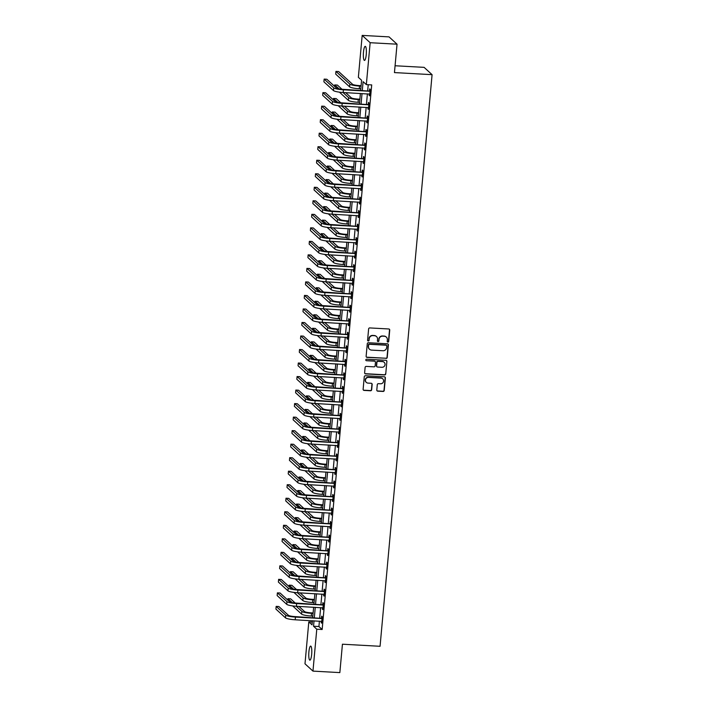 <?xml version="1.0" encoding="UTF-8"?>
<svg xmlns="http://www.w3.org/2000/svg" width="708" height="708" viewBox="0 0 708 708"><rect width="100%" height="100%" fill="white"/><g stroke="black" fill="none" stroke-linecap="round" stroke-linejoin="round"><path stroke-width="1.06" d="M387.896 342.079A0.752 0.726 132.5 0 0 388.701 341.38L389.727 330.096A1.08 1.044 132.5 0 0 388.772 328.972L369.771 327.928A1.08 1.044 132.5 0 0 368.62 328.928L367.594 340.212A0.752 0.726 132.5 0 0 368.266 340.99A0.752 0.726 132.5 0 0 369.072 340.291L369.204 338.831A3.46 3.336 132.5 0 1 372.886 335.619L374.47 335.707A3.46 3.336 132.5 0 1 377.541 339.291L377.408 340.752A0.752 0.726 132.5 0 0 378.081 341.539A0.752 0.726 132.5 0 0 378.886 340.831L379.019 339.371A3.46 3.336 132.5 0 1 382.709 336.167L384.285 336.247A3.46 3.336 132.5 0 1 387.356 339.831L387.223 341.291A0.752 0.726 132.5 0 0 387.896 342.079M387.356 341.787A0.752 0.726 132.5 0 0 388.488 341.176L389.515 329.901A1.08 1.044 132.5 0 0 389.285 329.149M367.726 340.698A0.752 0.726 132.5 0 0 368.85 340.097L369.204 338.831M377.541 341.238A0.752 0.726 132.5 0 0 378.674 340.636L379.019 339.371M308.9 651.864A7.045 1.469 93.2 0 1 310.67 646.094A7.045 1.469 93.2 0 1 311.662 654.396A7.045 1.469 93.2 0 1 309.892 660.166A7.045 1.469 93.2 0 1 308.9 651.864M363.478 52.118A7.045 1.469 93.2 0 1 365.248 46.347A7.045 1.469 93.2 0 1 366.24 54.649A7.045 1.469 93.2 0 1 364.47 60.419A7.045 1.469 93.2 0 1 363.478 52.118M376.798 390.037A1.08 1.044 132.5 0 0 377.753 391.161L383.081 391.453A1.08 1.044 132.5 0 0 384.232 390.453L385.373 377.922A1.08 1.044 132.5 0 0 384.417 376.806L365.416 375.753A1.08 1.044 132.5 0 0 364.266 376.762L363.124 389.285A1.08 1.044 132.5 0 0 364.089 390.409L370.523 390.763A1.08 1.044 132.5 0 0 371.673 389.754L372.16 384.4A1.08 1.044 132.5 0 0 371.204 383.276L368.01 383.099A2.894 2.788 132.5 0 1 365.691 379.178A2.894 2.788 132.5 0 1 368.532 377.417L381.037 378.107A2.894 2.788 132.5 0 1 383.355 382.028A2.894 2.788 132.5 0 1 380.515 383.789L378.435 383.674A1.08 1.044 132.5 0 0 377.284 384.683L376.798 390.037M360.682 90.297L361.593 80.278L358.363 77.314L362.177 35.4L389.055 36.887L397.038 44.188L394.453 72.588L432.084 74.667L380.063 646.289L342.433 644.209L339.849 672.6L312.963 671.113L304.989 663.812L308.803 621.898L312.033 624.854L312.405 620.739M397.038 44.188L370.151 42.71L366.337 84.615L363.107 81.659L362.31 90.385M319.414 621.128L318.919 626.536L322.158 629.5L371.718 84.916L366.337 84.615M322.158 629.5L316.777 629.2L312.963 671.113M386.09 358.434A1.08 1.044 132.5 0 0 387.241 357.434L388.382 344.911A1.08 1.044 132.5 0 0 387.418 343.787L368.425 342.734A1.08 1.044 132.5 0 0 367.275 343.743L366.133 356.266A1.08 1.044 132.5 0 0 367.089 357.39L385.869 358.239A1.08 1.044 132.5 0 0 387.028 357.239L388.161 344.707A1.08 1.044 132.5 0 0 387.94 343.964M386.878 361.416L385.736 373.939A1.08 1.044 132.5 0 1 384.586 374.948L365.585 373.895A1.08 1.044 132.5 0 1 364.629 372.78L365.116 367.417A1.08 1.044 132.5 0 1 366.266 366.408L373.974 366.841A1.08 1.044 132.5 0 0 375.125 365.832L375.452 362.275A1.08 1.044 132.5 0 0 374.488 361.16L366.47 360.717A0.752 0.726 132.5 0 1 365.859 359.691A0.752 0.726 132.5 0 1 366.602 359.23L385.922 360.292A1.08 1.044 132.5 0 1 386.878 361.416L385.736 373.939M368.231 84.721L367.682 90.686M367.399 93.854L366.452 104.209M366.169 107.368L365.222 117.723M364.939 120.891L363.992 131.246M363.708 134.414L362.761 144.768M362.478 147.928L361.531 158.282M361.248 161.451L360.301 171.805M360.018 174.973L359.071 185.328M358.788 188.487L357.841 198.842M357.558 202.01L356.611 212.365M356.328 215.533L355.381 225.887M355.097 229.047L354.15 239.401M353.867 242.57L352.92 252.924M352.637 256.092L351.69 266.447M351.398 269.606L350.46 279.961M350.168 283.129L349.23 293.484M348.938 296.652L348 307.006M347.708 310.175L346.77 320.52M346.478 323.689L345.539 334.043M345.247 337.212L344.309 347.566M344.017 350.734L343.079 361.089M342.787 364.248L341.849 374.603M341.557 377.771L340.619 388.126M340.327 391.294L339.389 401.648M339.097 404.808L338.159 415.162M337.866 418.331L336.928 428.685M336.636 431.853L335.698 442.208M335.406 445.367L334.468 455.722M334.176 458.89L333.238 469.245M332.946 472.413L332.008 482.767M331.716 485.927L330.778 496.281M330.486 499.45L329.547 509.804M329.255 512.973L328.308 523.327M328.025 526.486L327.078 536.841M326.795 540.009L325.848 550.364M325.565 553.532L324.618 563.887M324.335 567.046L323.388 577.401M323.105 580.569L322.158 590.923M321.875 594.092L320.928 604.446M320.644 607.606L319.697 617.96M369.195 93.952L369.611 95.872L370.196 89.385L369.656 88.889L369.496 90.659M367.965 107.474L368.381 109.395L368.965 102.908L368.425 102.412L368.266 104.173M366.735 120.988L367.151 122.918L367.735 116.422L367.195 115.935L367.036 117.696M365.505 134.511L365.921 136.432L366.505 129.945L365.965 129.449L365.806 131.219M364.275 148.034L364.691 149.954L365.275 143.467L364.735 142.972L364.576 144.733M363.045 161.548L363.452 163.477L364.045 156.981L363.505 156.495L363.346 158.256M361.815 175.071L362.222 176.991L362.815 170.504L362.275 170.008L362.115 171.779M360.584 188.594L360.991 190.514L361.584 184.027L361.045 183.531L360.885 185.292M359.354 202.107L359.761 204.037L360.354 197.55L359.814 197.054L359.655 198.815M358.124 215.63L358.531 217.551L359.124 211.064L358.584 210.568L358.425 212.338M356.894 229.153L357.301 231.074L357.894 224.586L357.354 224.091L357.195 225.852M355.664 242.667L356.071 244.596L356.664 238.109L356.124 237.614L355.965 239.375M354.434 256.19L354.841 258.119L355.434 251.623L354.894 251.128L354.735 252.898M353.204 269.713L353.611 271.633L354.204 265.146L353.664 264.65L353.504 266.42M351.973 283.227L352.38 285.156L352.973 278.669L352.434 278.173L352.274 279.934M350.743 296.749L351.15 298.679L351.743 292.183L351.203 291.687L351.044 293.457M349.513 310.272L349.92 312.193L350.513 305.706L349.973 305.21L349.814 306.98M348.283 323.786L348.69 325.715L349.283 319.228L348.743 318.733L348.584 320.494M347.053 337.309L347.46 339.238L348.053 332.742L347.513 332.256L347.354 334.017M345.823 350.832L346.23 352.752L346.823 346.265L346.283 345.769L346.124 347.539M344.592 364.346L345 366.275L345.593 359.788L345.053 359.292L344.893 361.053M343.362 377.868L343.769 379.798L344.362 373.302L343.822 372.815L343.663 374.576M342.132 391.391L342.539 393.312L343.132 386.825L342.592 386.329L342.433 388.099M340.902 404.914L341.309 406.834L341.902 400.347L341.362 399.852L341.203 401.613M339.672 418.428L340.079 420.357L340.672 413.861L340.132 413.375L339.973 415.136M338.442 431.951L338.849 433.871L339.442 427.384L338.902 426.889L338.743 428.659M337.212 445.474L337.619 447.394L338.212 440.907L337.672 440.411L337.512 442.173M335.981 458.988L336.389 460.917L336.981 454.421L336.442 453.934L336.273 455.695M334.751 472.51L335.158 474.431L335.751 467.944L335.211 467.448L335.043 469.218M333.521 486.033L333.928 487.954L334.512 481.467L333.981 480.971L333.813 482.732M332.291 499.547L332.698 501.476L333.282 494.98L332.751 494.494L332.583 496.255M331.061 513.07L331.468 514.99L332.052 508.503L331.521 508.008L331.353 509.778M329.822 526.593L330.238 528.513L330.822 522.026L330.282 521.53L330.123 523.292M328.592 540.107L329.008 542.036L329.592 535.549L329.052 535.053L328.893 536.814M327.361 553.629L327.777 555.55L328.362 549.063L327.822 548.567L327.662 550.337M326.131 567.152L326.547 569.073L327.131 562.586L326.592 562.09L326.432 563.851M324.901 580.666L325.317 582.596L325.901 576.108L325.361 575.613L325.202 577.374M323.671 594.189L324.087 596.118L324.671 589.622L324.131 589.127L323.972 590.897M322.441 607.712L322.848 609.632L323.441 603.145L322.901 602.65L322.742 604.411M321.211 621.226L321.618 623.155L322.211 616.668L321.671 616.172L321.512 617.934M432.084 74.667L424.11 67.357L395.073 65.755M362.177 35.4L370.151 42.71M312.29 622.084L308.803 621.898M312.697 617.58L313.635 607.225M313.927 604.057L314.865 593.702M315.157 590.534L316.095 580.179M316.387 577.02L317.334 566.665M317.618 563.497L318.565 553.143M318.848 549.974L319.795 539.62M320.078 536.46L321.025 526.106M321.308 522.938L322.255 512.583M322.538 509.415L323.485 499.06M323.768 495.901L324.715 485.546M324.999 482.378L325.946 472.024M326.229 468.855L327.176 458.501M327.459 455.341L328.406 444.987M328.689 441.819L329.636 431.464M329.919 428.296L330.866 417.941M331.149 414.782L332.096 404.427M332.379 401.259L333.326 390.904M333.61 387.736L334.557 377.382M334.84 374.213L335.787 363.859M336.07 360.699L337.017 350.345M337.309 347.177L338.247 336.822M338.539 333.654L339.477 323.299M339.769 320.14L340.707 309.785M340.999 306.617L341.937 296.263M342.229 293.094L343.168 282.74M343.46 279.58L344.398 269.226M344.69 266.058L345.628 255.703M345.92 252.535L346.858 242.18M347.15 239.021L348.088 228.666M348.38 225.498L349.318 215.143M349.61 211.975L350.549 201.621M350.841 198.461L351.779 188.107M352.071 184.938L353.009 174.584M353.301 171.416L354.239 161.061M354.531 157.902L355.469 147.547M355.761 144.379L356.699 134.024M356.991 130.856L357.929 120.502M358.221 117.342L359.168 106.988M359.452 103.819L360.399 93.465M314.033 620.836L313.547 626.244L316.777 629.2M362.018 93.553L361.08 103.908M360.788 107.076L359.85 117.431M359.558 120.59L358.62 130.945M358.328 134.113L357.39 144.467M357.098 147.636L356.159 157.99M355.867 161.15L354.929 171.504M354.637 174.672L353.699 185.027M353.407 188.195L352.469 198.55M352.177 201.718L351.239 212.064M350.947 215.232L350.009 225.587M349.717 228.755L348.779 239.109M348.486 242.278L347.548 252.632M347.256 255.792L346.318 266.146M346.026 269.314L345.088 279.669M344.796 282.837L343.849 293.192M343.566 296.351L342.619 306.706M342.336 309.874L341.389 320.228M341.106 323.397L340.159 333.751M339.875 336.911L338.928 347.265M338.645 350.433L337.698 360.788M337.415 363.956L336.468 374.311M336.185 377.47L335.238 387.825M334.955 390.993L334.008 401.348M333.725 404.516L332.778 414.87M332.495 418.03L331.548 428.384M331.264 431.553L330.317 441.907M330.034 445.075L329.087 455.43M328.804 458.589L327.857 468.944M327.574 472.112L326.627 482.467M326.344 485.635L325.397 495.989M325.105 499.149L324.167 509.503M323.875 512.672L322.936 523.026M322.644 526.194L321.706 536.549M321.414 539.708L320.476 550.063M320.184 553.231L319.246 563.586M318.954 566.754L318.016 577.109M317.724 580.277L316.786 590.631M316.494 593.791L315.556 604.145M315.264 607.314L314.325 617.668M318.919 626.536L313.547 626.244M369.072 95.385L369.647 95.412M367.841 108.899L368.417 108.935M366.611 122.422L367.186 122.457M365.381 135.945L365.956 135.971M364.151 149.459L364.726 149.494M362.921 162.982L363.496 163.017M361.691 176.504L362.266 176.531M360.452 190.018L361.036 190.054M359.221 203.541L359.806 203.577M357.991 217.064L358.575 217.091M356.761 230.578L357.345 230.613M355.531 244.101L356.115 244.136M354.301 257.624L354.885 257.65M353.071 271.137L353.655 271.173M351.841 284.66L352.425 284.696M350.61 298.183L351.195 298.21M349.38 311.697L349.964 311.732M348.15 325.22L348.734 325.255M346.92 338.743L347.504 338.769M345.69 352.265L346.274 352.292M344.46 365.779L345.044 365.815M343.23 379.302L343.814 379.329M341.999 392.825L342.584 392.851M340.769 406.339L341.353 406.374M339.539 419.862L340.123 419.897M338.309 433.385L338.893 433.411M337.079 446.898L337.663 446.934M335.849 460.421L336.433 460.457M334.619 473.944L335.203 473.971M333.388 487.458L333.972 487.493M332.158 500.981L332.733 501.016M330.928 514.504L331.503 514.53M329.698 528.018L330.273 528.053M328.468 541.54L329.043 541.576M327.238 555.063L327.813 555.09M326.007 568.577L326.583 568.612M324.777 582.1L325.353 582.135M323.547 595.623L324.122 595.649M322.317 609.137L322.892 609.172M321.087 622.659L321.662 622.695M386.205 336.999A3.46 3.336 132.5 0 0 384.072 336.052L384.285 336.247M378.807 339.176A3.46 3.336 132.5 0 1 382.488 335.964L384.072 336.052M376.391 336.459A3.46 3.336 132.5 0 0 374.258 335.512L374.47 335.707M368.983 338.636A3.46 3.336 132.5 0 1 372.674 335.424L374.258 335.512M366.355 357.018A1.08 1.044 132.5 0 0 366.877 357.195L385.869 358.239M386.798 345.991A0.752 0.726 132.5 0 0 386.125 345.212L369.452 344.292A0.752 0.726 132.5 0 0 368.647 344.991L368.505 346.531A3.46 3.336 132.5 0 0 371.567 350.115L382.966 350.743A3.46 3.336 132.5 0 0 386.656 347.531L386.798 345.991M386.453 345.309A0.752 0.726 132.5 0 0 385.913 345.008L386.125 345.212M369.434 349.168A3.46 3.336 132.5 0 1 368.284 346.336L368.425 344.796A0.752 0.726 132.5 0 1 369.231 344.088L385.913 345.008M364.85 373.523A1.08 1.044 132.5 0 0 365.372 373.7L384.373 374.753A1.08 1.044 132.5 0 0 385.524 373.744M375.01 361.328A1.08 1.044 132.5 0 0 374.275 360.956L366.47 360.717M381.966 367.284A2.894 2.788 132.5 0 0 384.179 362.31A2.894 2.788 132.5 0 0 382.488 361.602L378.081 361.354A1.08 1.044 132.5 0 0 376.93 362.363L376.603 365.912A1.08 1.044 132.5 0 0 377.559 367.036L381.966 367.284M384.072 362.213A2.894 2.788 132.5 0 0 382.267 361.399L382.488 361.602M376.824 366.664A1.08 1.044 132.5 0 1 376.391 365.717L376.709 362.16A1.08 1.044 132.5 0 1 377.86 361.16L382.267 361.399M386.665 361.222A1.08 1.044 132.5 0 0 386.435 360.469M382.621 378.727A2.894 2.788 132.5 0 0 380.824 377.913L381.037 378.107M366.213 382.293A2.894 2.788 132.5 0 1 368.31 377.222L380.824 377.913M363.354 390.037A1.08 1.044 132.5 0 0 363.868 390.205L370.311 390.559A1.08 1.044 132.5 0 0 371.461 389.559L371.948 384.196A1.08 1.044 132.5 0 0 371.727 383.453M377.019 390.789A1.08 1.044 132.5 0 0 377.541 390.966L382.869 391.259A1.08 1.044 132.5 0 0 384.019 390.258L385.161 377.727A1.08 1.044 132.5 0 0 384.931 376.975M361.107 85.686L358.991 85.562A5.505 0.903 -174.8 0 1 352.531 84.279L338.636 71.552L335.946 71.402L349.849 84.137A8.257 1.363 5.2 0 0 359.531 86.057L361.062 86.146M335.946 71.402L335.707 74.11L349.602 86.836A8.257 1.363 5.2 0 0 359.283 88.766L360.815 88.845M370.036 91.146L342.876 89.314A5.505 0.903 -174.8 0 1 336.424 88.031L326.839 79.252L324.149 79.101L333.734 87.88A8.257 1.363 5.2 0 0 343.415 89.81L369.709 91.261M324.149 79.101L323.901 81.809L333.486 90.589A8.257 1.363 5.2 0 0 343.168 92.509L369.771 94.111M369.169 90.766L370.098 90.456M359.876 99.2L357.761 99.085A5.505 0.903 -174.8 0 1 351.301 97.801L345.681 92.651M339.424 92.164L348.371 100.359A8.257 1.363 5.2 0 0 358.053 102.279L359.584 102.368M342.991 92.5L348.619 97.651A8.257 1.363 5.2 0 0 358.301 99.58L359.832 99.66M341.973 89.252L337.406 85.075L334.716 84.925L339.026 88.863M334.716 84.925L334.592 86.349M358.646 112.722L356.531 112.607A5.505 0.903 -174.8 0 1 350.071 111.324L344.451 106.173M338.194 105.678L347.141 113.873A8.257 1.363 5.2 0 0 356.823 115.802L358.354 115.891M341.76 106.023L347.389 111.174A8.257 1.363 5.2 0 0 357.071 113.103L358.602 113.183M340.743 102.775L336.176 98.589L333.486 98.447L337.796 102.386M333.486 98.447L333.362 99.872M357.407 126.245L355.301 126.121A5.505 0.903 -174.8 0 1 348.84 124.838L343.221 119.687M336.964 119.201L345.911 127.396A8.257 1.363 5.2 0 0 355.593 129.325L357.124 129.405M340.53 119.546L346.159 124.697A8.257 1.363 5.2 0 0 355.841 126.617L357.372 126.705M339.513 116.289L334.946 112.112L332.256 111.961L336.565 115.908M332.256 111.961L332.132 113.395M368.806 104.669L341.645 102.837A5.505 0.903 -174.8 0 1 335.194 101.554L325.609 92.775L322.919 92.624L332.503 101.403A8.257 1.363 5.2 0 0 342.185 103.333L368.479 104.784M322.919 92.624L322.671 95.323L332.256 104.103A8.257 1.363 5.2 0 0 341.937 106.032L368.541 107.634M367.939 104.288L368.868 103.97M367.576 118.192L340.415 116.351A5.505 0.903 -174.8 0 1 333.955 115.068L324.37 106.288L321.689 106.147L331.273 114.917A8.257 1.363 5.2 0 0 340.955 116.847L367.248 118.298M321.689 106.147L321.441 108.846L331.025 117.625A8.257 1.363 5.2 0 0 340.707 119.555L367.31 121.148M366.709 117.811L367.638 117.493M366.346 131.715L339.185 129.874A5.505 0.903 -174.8 0 1 332.725 128.591L323.14 119.811L320.459 119.661L330.043 128.44A8.257 1.363 5.2 0 0 339.725 130.369L366.018 131.821M320.459 119.661L320.211 122.369L329.795 131.148A8.257 1.363 5.2 0 0 339.477 133.069L366.08 134.67M365.478 131.325L366.408 131.015M356.177 139.759L354.071 139.644A5.505 0.903 -174.8 0 1 347.61 138.361L341.991 133.21M335.734 132.723L344.681 140.919A8.257 1.363 5.2 0 0 354.363 142.839L355.894 142.928M339.3 133.06L344.929 138.21A8.257 1.363 5.2 0 0 354.611 140.14L356.142 140.219M338.282 129.812L333.716 125.635L331.025 125.484L335.335 129.422M331.025 125.484L330.901 126.909M365.116 145.228L337.955 143.397A5.505 0.903 -174.8 0 1 331.494 142.113L321.91 133.334L319.228 133.184L328.813 141.963A8.257 1.363 5.2 0 0 338.495 143.892L364.788 145.344M319.228 133.184L318.981 135.883L328.565 144.662A8.257 1.363 5.2 0 0 338.247 146.591L364.85 148.193M364.248 144.848L365.178 144.529M354.947 153.282L352.841 153.167A5.505 0.903 -174.8 0 1 346.38 151.884L340.76 146.733M334.503 146.237L343.451 154.433A8.257 1.363 5.2 0 0 353.133 156.362L354.664 156.45M338.07 146.583L343.699 151.733A8.257 1.363 5.2 0 0 353.372 153.663L354.912 153.742M337.052 143.335L332.486 139.149L329.795 139.007L334.105 142.945M329.795 139.007L329.671 140.432M353.717 166.805L351.611 166.69A5.505 0.903 -174.8 0 1 345.15 165.398L339.53 160.247M333.273 159.76L342.221 167.955A8.257 1.363 5.2 0 0 351.903 169.885L353.434 169.964M336.84 160.105L342.46 165.256A8.257 1.363 5.2 0 0 352.142 167.177L353.681 167.265M335.813 156.849L331.256 152.671L328.565 152.521L332.875 156.468M328.565 152.521L328.432 153.955M352.487 180.319L350.38 180.204A5.505 0.903 -174.8 0 1 343.92 178.92L338.3 173.77M332.043 173.283L340.99 181.478A8.257 1.363 5.2 0 0 350.672 183.407L352.203 183.487M335.61 173.619L341.229 178.77A8.257 1.363 5.2 0 0 350.911 180.699L352.451 180.788M334.583 170.371L330.025 166.194L327.335 166.044L331.636 169.982M327.335 166.044L327.202 167.469M351.256 193.842L349.141 193.727A5.505 0.903 -174.8 0 1 342.69 192.443L337.07 187.293M330.804 186.797L339.76 194.992A8.257 1.363 5.2 0 0 349.442 196.921L350.973 197.01M334.38 187.142L339.999 192.293A8.257 1.363 5.2 0 0 349.681 194.222L351.221 194.302M333.353 183.894L328.795 179.717L326.105 179.567L330.406 183.505M326.105 179.567L325.972 180.991M350.026 207.364L347.911 207.249A5.505 0.903 -174.8 0 1 341.46 205.957L335.84 200.806M329.574 200.32L338.53 208.515A8.257 1.363 5.2 0 0 348.212 210.444L349.743 210.524M333.149 200.665L338.769 205.816A8.257 1.363 5.2 0 0 348.451 207.736L349.991 207.825M332.123 197.408L327.565 193.231L324.875 193.08L329.176 197.028M324.875 193.08L324.742 194.514M363.885 158.751L336.725 156.911A5.505 0.903 -174.8 0 1 330.264 155.627L320.68 146.848L317.998 146.706L327.583 155.486A8.257 1.363 5.2 0 0 337.265 157.406L363.558 158.857M317.998 146.706L317.75 149.406L327.335 158.185A8.257 1.363 5.2 0 0 337.017 160.114L363.62 161.707M363.018 158.371L363.947 158.052M362.655 172.274L335.495 170.433A5.505 0.903 -174.8 0 1 329.034 169.15L319.45 160.371L316.768 160.22L326.353 169A8.257 1.363 5.2 0 0 336.034 170.929L362.328 172.38M316.768 160.22L316.52 162.928L326.105 171.708A8.257 1.363 5.2 0 0 335.787 173.628L362.39 175.23M361.788 171.885L362.717 171.575M361.425 185.788L334.264 183.956A5.505 0.903 -174.8 0 1 327.804 182.673L318.219 173.894L315.538 173.743L325.122 182.522A8.257 1.363 5.2 0 0 334.804 184.452L361.098 185.903M315.538 173.743L315.29 176.451L324.875 185.222A8.257 1.363 5.2 0 0 334.557 187.151L361.16 188.753M360.558 185.407L361.487 185.089M360.195 199.311L333.034 197.47A5.505 0.903 -174.8 0 1 326.574 196.187L316.989 187.408L314.308 187.266L323.892 196.045A8.257 1.363 5.2 0 0 333.574 197.966L359.868 199.417M314.308 187.266L314.06 189.965L323.644 198.744A8.257 1.363 5.2 0 0 333.326 200.674L359.93 202.267M359.328 198.93L360.257 198.612M358.965 212.834L331.804 210.993A5.505 0.903 -174.8 0 1 325.344 209.71L315.759 200.93L313.078 200.78L322.662 209.559A8.257 1.363 5.2 0 0 332.344 211.488L358.637 212.94M313.078 200.78L312.83 203.488L322.414 212.267A8.257 1.363 5.2 0 0 332.096 214.188L358.69 215.79M358.098 212.444L359.027 212.135M348.796 220.878L346.681 220.763A5.505 0.903 -174.8 0 1 340.229 219.48L334.61 214.329M328.344 213.843L337.3 222.038A8.257 1.363 5.2 0 0 346.982 223.967L348.513 224.047M331.919 214.179L337.539 219.33A8.257 1.363 5.2 0 0 347.221 221.259L348.761 221.347M330.893 210.931L326.335 206.754L323.644 206.603L327.946 210.55M323.644 206.603L323.512 208.028M357.735 226.348L330.574 224.516A5.505 0.903 -174.8 0 1 324.114 223.232L314.529 214.453L311.839 214.303L321.432 223.082A8.257 1.363 5.2 0 0 331.105 225.011L357.407 226.463M311.839 214.303L311.6 217.011L321.184 225.781A8.257 1.363 5.2 0 0 330.866 227.711L357.46 229.312M356.867 225.967L357.797 225.648M347.566 234.401L345.451 234.286A5.505 0.903 -174.8 0 1 338.999 233.003L333.38 227.852M327.114 227.356L336.07 235.56A8.257 1.363 5.2 0 0 345.752 237.481L347.283 237.569M330.689 227.702L336.309 232.852A8.257 1.363 5.2 0 0 345.991 234.782L347.522 234.861M329.663 224.454L325.105 220.276L322.414 220.126L326.715 224.064M322.414 220.126L322.282 221.551M356.505 239.87L329.344 238.038A5.505 0.903 -174.8 0 1 322.883 236.746L313.299 227.967L310.608 227.826L320.193 236.605A8.257 1.363 5.2 0 0 329.875 238.525L356.177 239.977M310.608 227.826L310.37 230.525L319.954 239.304A8.257 1.363 5.2 0 0 329.636 241.233L356.23 242.826M355.637 239.49L356.566 239.171M346.336 247.924L344.221 247.809A5.505 0.903 -174.8 0 1 337.769 246.517L332.149 241.375M325.884 240.879L334.84 249.074A8.257 1.363 5.2 0 0 344.513 251.004L346.053 251.083M329.459 241.224L335.079 246.375A8.257 1.363 5.2 0 0 344.761 248.296L346.292 248.384M328.432 237.968L323.875 233.79L321.184 233.64L325.485 237.587M321.184 233.64L321.051 235.074M355.274 253.393L328.114 251.552A5.505 0.903 -174.8 0 1 321.653 250.269L312.069 241.49L309.378 241.339L318.963 250.119A8.257 1.363 5.2 0 0 328.645 252.048L354.947 253.499M309.378 241.339L309.139 244.048L318.724 252.827A8.257 1.363 5.2 0 0 328.406 254.756L355 256.349M354.407 253.004L355.336 252.694M345.106 261.438L342.991 261.323A5.505 0.903 -174.8 0 1 336.539 260.04L330.919 254.889M324.653 254.402L333.601 262.597A8.257 1.363 5.2 0 0 343.283 264.526L344.823 264.606M328.229 254.738L333.849 259.889A8.257 1.363 5.2 0 0 343.53 261.818L345.061 261.907M327.202 251.49L322.644 247.313L319.954 247.163L324.255 251.11M319.954 247.163L319.821 248.596M354.044 266.907L326.875 265.075A5.505 0.903 -174.8 0 1 320.423 263.792L310.839 255.013L308.148 254.862L317.733 263.642A8.257 1.363 5.2 0 0 327.415 265.571L353.717 267.022M308.148 254.862L307.909 257.57L317.494 266.341A8.257 1.363 5.2 0 0 327.176 268.27L353.77 269.872M353.177 266.527L354.106 266.208M343.876 274.961L341.76 274.846A5.505 0.903 -174.8 0 1 335.309 273.562L329.689 268.412M323.423 267.916L332.371 276.12A8.257 1.363 5.2 0 0 342.053 278.04L343.592 278.129M326.999 268.261L332.618 273.412A8.257 1.363 5.2 0 0 342.3 275.341L343.831 275.421M325.972 265.013L321.414 260.836L318.724 260.686L323.025 264.624M318.724 260.686L318.591 262.11M352.814 280.43L325.645 278.598A5.505 0.903 -174.8 0 1 319.193 277.306L309.608 268.536L306.918 268.385L316.503 277.164A8.257 1.363 5.2 0 0 326.184 279.085L352.487 280.545M306.918 268.385L306.679 271.084L316.264 279.864A8.257 1.363 5.2 0 0 325.946 281.793L352.54 283.395M351.947 280.049L352.876 279.731M342.645 288.483L340.53 288.368A5.505 0.903 -174.8 0 1 334.079 287.076L328.459 281.934M322.193 281.439L331.14 289.634A8.257 1.363 5.2 0 0 340.822 291.563L342.362 291.652M325.769 281.784L331.388 286.935A8.257 1.363 5.2 0 0 341.07 288.855L342.601 288.944M324.742 278.527L320.184 274.35L317.494 274.2L321.795 278.147M317.494 274.2L317.361 275.633M351.584 293.953L324.414 292.112A5.505 0.903 -174.8 0 1 317.963 290.829L308.378 282.049L305.688 281.899L315.272 290.678A8.257 1.363 5.2 0 0 324.954 292.608L351.256 294.059M305.688 281.899L305.449 284.607L315.033 293.386A8.257 1.363 5.2 0 0 324.715 295.316L351.31 296.909M350.717 293.563L351.646 293.254M341.415 301.997L339.3 301.882A5.505 0.903 -174.8 0 1 332.849 300.599L327.229 295.448M320.963 294.962L329.91 303.157A8.257 1.363 5.2 0 0 339.592 305.086L341.132 305.166M324.538 295.298L330.158 300.449A8.257 1.363 5.2 0 0 339.84 302.378L341.371 302.466M323.512 292.05L318.954 287.873L316.264 287.722L320.565 291.669M316.264 287.722L316.131 289.156M340.185 315.52L338.07 315.405A5.505 0.903 -174.8 0 1 331.618 314.122L325.999 308.971M319.733 308.484L328.68 316.68A8.257 1.363 5.2 0 0 338.362 318.6L339.902 318.689M323.308 308.821L328.928 313.971A8.257 1.363 5.2 0 0 338.61 315.901L340.141 315.98M322.282 305.573L317.724 301.396L315.033 301.245L319.335 305.183M315.033 301.245L314.901 302.67M338.955 329.043L336.84 328.928A5.505 0.903 -174.8 0 1 330.388 327.645L324.768 322.494M318.503 321.998L327.45 330.194A8.257 1.363 5.2 0 0 337.132 332.123L338.663 332.211M322.078 322.344L327.698 327.494A8.257 1.363 5.2 0 0 337.38 329.415L338.911 329.503M321.051 319.087L316.494 314.91L313.803 314.768L318.104 318.706M313.803 314.768L313.671 316.193M337.725 342.566L335.61 342.442A5.505 0.903 -174.8 0 1 329.158 341.159L323.529 336.008M317.272 335.521L326.22 343.716A8.257 1.363 5.2 0 0 335.902 345.646L337.433 345.725M320.848 335.858L326.468 341.008A8.257 1.363 5.2 0 0 336.15 342.938L337.681 343.026M319.821 332.61L315.264 328.432L312.573 328.282L316.874 332.229M312.573 328.282L312.44 329.716M336.495 356.08L334.38 355.965A5.505 0.903 -174.8 0 1 327.928 354.681L322.299 349.531M316.042 349.044L324.99 357.239A8.257 1.363 5.2 0 0 334.672 359.16L336.203 359.248M319.618 349.38L325.238 354.531A8.257 1.363 5.2 0 0 334.919 356.46L336.45 356.54M318.591 346.132L314.033 341.955L311.343 341.805L315.644 345.743M311.343 341.805L311.21 343.23M335.265 369.603L333.149 369.488A5.505 0.903 -174.8 0 1 326.698 368.204L321.069 363.054M314.812 362.558L323.76 370.753A8.257 1.363 5.2 0 0 333.441 372.682L334.973 372.771M318.388 362.903L324.007 368.054A8.257 1.363 5.2 0 0 333.689 369.974L335.22 370.063M317.361 359.655L312.794 355.469L310.113 355.327L314.414 359.266M310.113 355.327L309.98 356.752M334.034 383.125L331.919 383.001A5.505 0.903 -174.8 0 1 325.468 381.718L319.839 376.567M313.582 376.081L322.529 384.276A8.257 1.363 5.2 0 0 332.211 386.205L333.742 386.285M317.157 376.417L322.777 381.568A8.257 1.363 5.2 0 0 332.459 383.497L333.99 383.586M316.131 373.169L311.564 368.992L308.883 368.841L313.184 372.789M308.883 368.841L308.75 370.275M332.804 396.639L330.689 396.524A5.505 0.903 -174.8 0 1 324.237 395.241L318.609 390.09M312.352 389.604L321.299 397.799A8.257 1.363 5.2 0 0 330.981 399.719L332.512 399.808M315.927 389.94L321.547 395.091A8.257 1.363 5.2 0 0 331.229 397.02L332.76 397.099M314.901 386.692L310.334 382.515L307.653 382.364L311.954 386.303M307.653 382.364L307.52 383.789M331.574 410.162L329.459 410.047A5.505 0.903 -174.8 0 1 323.007 408.764L317.379 403.613M311.122 403.118L320.069 411.313A8.257 1.363 5.2 0 0 329.751 413.242L331.282 413.33M314.697 403.463L320.317 408.613A8.257 1.363 5.2 0 0 329.999 410.543L331.53 410.622M313.671 400.215L309.104 396.029L306.422 395.887L310.724 399.825M306.422 395.887L306.29 397.312M330.344 423.685L328.229 423.561A5.505 0.903 -174.8 0 1 321.777 422.278L316.149 417.127M309.892 416.64L318.839 424.835A8.257 1.363 5.2 0 0 328.521 426.765L330.052 426.844M313.467 416.985L319.087 422.127A8.257 1.363 5.2 0 0 328.769 424.057L330.3 424.145M312.44 413.729L307.874 409.551L305.192 409.401L309.493 413.348M305.192 409.401L305.06 410.835M329.114 437.199L326.999 437.084A5.505 0.903 -174.8 0 1 320.547 435.801L314.918 430.65M308.661 430.163L317.609 438.358A8.257 1.363 5.2 0 0 327.291 440.279L328.822 440.367M312.228 430.499L317.857 435.65A8.257 1.363 5.2 0 0 327.538 437.579L329.07 437.659M311.21 427.251L306.644 423.074L303.962 422.924L308.263 426.862M303.962 422.924L303.829 424.349M327.884 450.722L325.769 450.607A5.505 0.903 -174.8 0 1 319.317 449.323L313.688 444.173M307.431 443.677L316.379 451.872A8.257 1.363 5.2 0 0 326.061 453.801L327.592 453.89M310.998 444.022L316.626 449.173A8.257 1.363 5.2 0 0 326.308 451.102L327.839 451.182M309.98 440.774L305.413 436.588L302.732 436.447L307.033 440.385M302.732 436.447L302.599 437.871M326.654 464.244L324.538 464.121A5.505 0.903 -174.8 0 1 318.087 462.837L312.458 457.687M306.201 457.2L315.149 465.395A8.257 1.363 5.2 0 0 324.83 467.324L326.361 467.404M309.768 457.545L315.396 462.696A8.257 1.363 5.2 0 0 325.078 464.616L326.609 464.705M308.75 454.288L304.183 450.111L301.502 449.961L305.803 453.908M301.502 449.961L301.369 451.394M325.423 477.758L323.308 477.643A5.505 0.903 -174.8 0 1 316.857 476.36L311.228 471.209M304.971 470.723L313.918 478.918A8.257 1.363 5.2 0 0 323.6 480.838L325.131 480.927M308.538 471.059L314.166 476.21A8.257 1.363 5.2 0 0 323.848 478.139L325.379 478.219M307.52 467.811L302.953 463.634L300.263 463.483L304.573 467.422M300.263 463.483L300.139 464.908M324.193 491.281L322.078 491.166A5.505 0.903 -174.8 0 1 315.626 489.883L309.998 484.732M303.741 484.237L312.688 492.432A8.257 1.363 5.2 0 0 322.37 494.361L323.901 494.45M307.307 484.582L312.936 489.732A8.257 1.363 5.2 0 0 322.618 491.662L324.149 491.741M306.29 481.334L301.723 477.148L299.033 477.006L303.343 480.944M299.033 477.006L298.909 478.431M322.963 504.804L320.848 504.68A5.505 0.903 -174.8 0 1 314.387 503.397L308.768 498.246M302.511 497.759L311.458 505.955A8.257 1.363 5.2 0 0 321.14 507.884L322.671 507.963M306.077 498.105L311.706 503.255A8.257 1.363 5.2 0 0 321.388 505.176L322.919 505.264M305.06 494.848L300.493 490.671L297.803 490.52L302.112 494.467M297.803 490.52L297.679 491.954M321.733 518.318L319.618 518.203A5.505 0.903 -174.8 0 1 313.157 516.92L307.538 511.769M301.281 511.282L310.228 519.477A8.257 1.363 5.2 0 0 319.91 521.398L321.441 521.486M304.847 511.619L310.476 516.769A8.257 1.363 5.2 0 0 320.158 518.699L321.689 518.787M303.829 508.371L299.263 504.193L296.572 504.043L300.882 507.981M296.572 504.043L296.448 505.468M320.503 531.841L318.388 531.726A5.505 0.903 -174.8 0 1 311.927 530.442L306.307 525.292M300.05 524.796L308.998 532.991A8.257 1.363 5.2 0 0 318.68 534.921L320.211 535.009M303.617 525.141L309.246 530.292A8.257 1.363 5.2 0 0 318.927 532.221L320.459 532.301M302.599 521.893L298.033 517.707L295.342 517.566L299.652 521.504M295.342 517.566L295.218 518.991M350.354 307.467L323.184 305.635A5.505 0.903 -174.8 0 1 316.733 304.351L307.148 295.572L304.458 295.422L314.042 304.201A8.257 1.363 5.2 0 0 323.724 306.13L350.026 307.582M304.458 295.422L304.219 298.13L313.803 306.909A8.257 1.363 5.2 0 0 323.485 308.83L350.079 310.431M349.486 307.086L350.416 306.768M349.124 320.99L321.954 319.158A5.505 0.903 -174.8 0 1 315.502 317.865L305.918 309.095L303.228 308.945L312.812 317.724A8.257 1.363 5.2 0 0 322.494 319.644L348.796 321.105M303.228 308.945L302.98 311.644L312.564 320.423A8.257 1.363 5.2 0 0 322.246 322.352L348.849 323.954M348.256 320.609L349.186 320.29M347.894 334.512L320.724 332.671A5.505 0.903 -174.8 0 1 314.272 331.388L304.688 322.609L301.997 322.459L311.582 331.238A8.257 1.363 5.2 0 0 321.264 333.167L347.566 334.619M301.997 322.459L301.75 325.167L311.334 333.946A8.257 1.363 5.2 0 0 321.016 335.875L347.619 337.468M347.026 334.123L347.955 333.813M346.663 348.026L319.494 346.194A5.505 0.903 -174.8 0 1 313.042 344.911L303.458 336.132L300.767 335.981L310.352 344.761A8.257 1.363 5.2 0 0 320.034 346.69L346.336 348.141M300.767 335.981L300.519 338.69L310.104 347.469A8.257 1.363 5.2 0 0 319.786 349.389L346.389 350.991M345.796 347.646L346.725 347.336M345.433 361.549L318.264 359.717A5.505 0.903 -174.8 0 1 311.812 358.425L302.228 349.655L299.537 349.504L309.122 358.283A8.257 1.363 5.2 0 0 318.804 360.204L345.106 361.664M299.537 349.504L299.289 352.203L308.874 360.983A8.257 1.363 5.2 0 0 318.556 362.912L345.159 364.514M344.566 361.169L345.495 360.85M344.203 375.072L317.034 373.231A5.505 0.903 -174.8 0 1 310.582 371.948L300.997 363.169L298.307 363.018L307.892 371.797A8.257 1.363 5.2 0 0 317.573 373.727L343.876 375.178M298.307 363.018L298.059 365.726L307.644 374.505A8.257 1.363 5.2 0 0 317.326 376.435L343.929 378.028M343.336 374.682L344.265 374.373M342.973 388.586L315.803 386.754A5.505 0.903 -174.8 0 1 309.352 385.471L299.767 376.691L297.077 376.541L306.661 385.32A8.257 1.363 5.2 0 0 316.343 387.249L342.645 388.701M297.077 376.541L296.829 379.249L306.414 388.028A8.257 1.363 5.2 0 0 316.095 389.949L342.699 391.551M342.106 388.205L343.035 387.896M341.743 402.109L314.573 400.277A5.505 0.903 -174.8 0 1 308.122 398.993L298.537 390.214L295.847 390.064L305.431 398.843A8.257 1.363 5.2 0 0 315.113 400.763L341.415 402.224M295.847 390.064L295.599 392.763L305.183 401.542A8.257 1.363 5.2 0 0 314.865 403.471L341.468 405.073M340.875 401.728L341.805 401.409M340.504 415.631L313.343 413.791A5.505 0.903 -174.8 0 1 306.891 412.507L297.307 403.728L294.616 403.587L304.201 412.357A8.257 1.363 5.2 0 0 313.883 414.286L340.176 415.738M294.616 403.587L294.369 406.286L303.953 415.065A8.257 1.363 5.2 0 0 313.635 416.994L340.238 418.587M339.645 415.251L340.575 414.932M339.274 429.145L312.113 427.313A5.505 0.903 -174.8 0 1 305.661 426.03L296.077 417.251L293.386 417.101L302.971 425.88A8.257 1.363 5.2 0 0 312.653 427.809L338.946 429.26M293.386 417.101L293.139 419.809L302.723 428.588A8.257 1.363 5.2 0 0 312.405 430.508L339.008 432.11M338.415 428.765L339.344 428.455M338.043 442.668L310.883 440.836A5.505 0.903 -174.8 0 1 304.431 439.553L294.847 430.774L292.156 430.623L301.741 439.403A8.257 1.363 5.2 0 0 311.423 441.323L337.716 442.783M292.156 430.623L291.908 433.323L301.493 442.102A8.257 1.363 5.2 0 0 311.175 444.031L337.778 445.633M337.185 442.288L338.114 441.969M336.813 456.191L309.653 454.35A5.505 0.903 -174.8 0 1 303.201 453.067L293.616 444.288L290.926 444.146L300.511 452.916A8.257 1.363 5.2 0 0 310.192 454.846L336.486 456.297M290.926 444.146L290.678 446.845L300.263 455.625A8.257 1.363 5.2 0 0 309.945 457.554L336.548 459.147M335.946 455.81L336.884 455.492M335.583 469.705L308.423 467.873A5.505 0.903 -174.8 0 1 301.971 466.59L292.386 457.81L289.696 457.66L299.28 466.439A8.257 1.363 5.2 0 0 308.962 468.369L335.256 469.82M289.696 457.66L289.448 460.368L299.033 469.147A8.257 1.363 5.2 0 0 308.715 471.068L335.318 472.67M334.716 469.324L335.654 469.015M334.353 483.228L307.192 481.396A5.505 0.903 -174.8 0 1 300.741 480.113L291.156 471.333L288.466 471.183L298.05 479.962A8.257 1.363 5.2 0 0 307.732 481.891L334.026 483.343M288.466 471.183L288.218 473.882L297.803 482.661A8.257 1.363 5.2 0 0 307.484 484.591L334.087 486.192M333.486 482.847L334.424 482.529M333.123 496.75L305.962 494.91A5.505 0.903 -174.8 0 1 299.511 493.626L289.926 484.847L287.236 484.706L296.82 493.476A8.257 1.363 5.2 0 0 306.502 495.405L332.795 496.857M287.236 484.706L286.988 487.405L296.572 496.184A8.257 1.363 5.2 0 0 306.254 498.113L332.857 499.706M332.256 496.37L333.185 496.051M331.893 510.273L304.732 508.433A5.505 0.903 -174.8 0 1 298.28 507.149L288.696 498.37L286.005 498.22L295.59 506.999A8.257 1.363 5.2 0 0 305.272 508.928L331.565 510.38M286.005 498.22L285.758 500.928L295.342 509.707A8.257 1.363 5.2 0 0 305.024 511.627L331.627 513.229M331.025 509.884L331.955 509.574M330.663 523.787L303.502 521.955A5.505 0.903 -174.8 0 1 297.05 520.672L287.466 511.893L284.775 511.742L294.36 520.522A8.257 1.363 5.2 0 0 304.042 522.451L330.335 523.902M284.775 511.742L284.527 514.442L294.112 523.221A8.257 1.363 5.2 0 0 303.794 525.15L330.397 526.752M329.795 523.407L330.724 523.088M329.432 537.31L302.272 535.469A5.505 0.903 -174.8 0 1 295.82 534.186L286.236 525.407L283.545 525.265L293.13 534.044A8.257 1.363 5.2 0 0 302.812 535.965L329.105 537.416M283.545 525.265L283.297 527.964L292.882 536.744A8.257 1.363 5.2 0 0 302.564 538.673L329.167 540.266M328.565 536.93L329.494 536.611M319.273 545.364L317.157 545.249A5.505 0.903 -174.8 0 1 310.697 543.956L305.077 538.806M298.82 538.319L307.768 546.514A8.257 1.363 5.2 0 0 317.45 548.443L318.981 548.523M302.387 538.664L308.015 543.815A8.257 1.363 5.2 0 0 317.697 545.735L319.228 545.824M301.369 535.407L296.802 531.23L294.112 531.08L298.422 535.027M294.112 531.08L293.988 532.513M328.202 550.833L301.042 548.992A5.505 0.903 -174.8 0 1 294.59 547.709L285.005 538.93L282.315 538.779L291.9 547.558A8.257 1.363 5.2 0 0 301.581 549.488L327.875 550.939M282.315 538.779L282.067 541.487L291.652 550.266A8.257 1.363 5.2 0 0 301.334 552.187L327.937 553.789M327.335 550.443L328.264 550.134M318.042 558.878L315.927 558.762A5.505 0.903 -174.8 0 1 309.467 557.479L303.847 552.329M297.59 551.842L306.537 560.037A8.257 1.363 5.2 0 0 316.219 561.966L317.75 562.046M301.157 552.178L306.785 557.329A8.257 1.363 5.2 0 0 316.467 559.258L317.998 559.347M300.139 548.93L295.572 544.753L292.882 544.602L297.192 548.541M292.882 544.602L292.758 546.027M326.972 564.347L299.811 562.515A5.505 0.903 -174.8 0 1 293.36 561.232L283.766 552.452L281.085 552.302L290.669 561.081A8.257 1.363 5.2 0 0 300.351 563.01L326.645 564.462M281.085 552.302L280.837 555.01L290.422 563.78A8.257 1.363 5.2 0 0 300.103 565.71L326.707 567.312M326.105 563.966L327.034 563.648M316.803 572.4L314.697 572.285A5.505 0.903 -174.8 0 1 308.237 571.002L302.617 565.851M296.36 565.356L305.307 573.551A8.257 1.363 5.2 0 0 314.989 575.48L316.52 575.569M299.926 565.701L305.555 570.852A8.257 1.363 5.2 0 0 315.237 572.781L316.768 572.861M298.909 562.453L294.342 558.276L291.652 558.125L295.962 562.063M291.652 558.125L291.528 559.55M325.742 577.87L298.581 576.029A5.505 0.903 -174.8 0 1 292.121 574.746L282.536 565.966L279.855 565.825L289.439 574.604A8.257 1.363 5.2 0 0 299.121 576.524L325.414 577.976M279.855 565.825L279.607 568.524L289.191 577.303A8.257 1.363 5.2 0 0 298.873 579.232L325.476 580.825M324.875 577.489L325.804 577.17M315.573 585.923L313.467 585.808A5.505 0.903 -174.8 0 1 307.006 584.516L301.387 579.374M295.13 578.879L304.077 587.074A8.257 1.363 5.2 0 0 313.759 589.003L315.29 589.083M298.696 579.224L304.325 584.374A8.257 1.363 5.2 0 0 314.007 586.295L315.538 586.383M297.679 575.967L293.112 571.79L290.422 571.639L294.732 575.586M290.422 571.639L290.298 573.073M324.512 591.392L297.351 589.552A5.505 0.903 -174.8 0 1 290.891 588.268L281.306 579.489L278.625 579.339L288.209 588.118A8.257 1.363 5.2 0 0 297.891 590.047L324.184 591.499M278.625 579.339L278.377 582.047L287.961 590.826A8.257 1.363 5.2 0 0 297.643 592.746L324.246 594.348M323.644 591.003L324.574 590.693M314.343 599.437L312.237 599.322A5.505 0.903 -174.8 0 1 305.776 598.039L300.157 592.888M293.9 592.401L302.847 600.596A8.257 1.363 5.2 0 0 312.529 602.526L314.06 602.605M297.466 592.738L303.095 597.888A8.257 1.363 5.2 0 0 312.777 599.818L314.308 599.906M296.448 589.49L291.882 585.312L289.191 585.162L293.501 589.109M289.191 585.162L289.068 586.596M323.282 604.906L296.121 603.074A5.505 0.903 -174.8 0 1 289.661 601.791L280.076 593.012L277.394 592.861L286.979 601.641A8.257 1.363 5.2 0 0 296.661 603.57L322.954 605.021M277.394 592.861L277.147 595.57L286.731 604.34A8.257 1.363 5.2 0 0 296.413 606.269L323.016 607.871M322.414 604.526L323.344 604.207M313.113 612.96L311.007 612.845A5.505 0.903 -174.8 0 1 304.546 611.562L298.926 606.411M292.669 605.915L301.617 614.119A8.257 1.363 5.2 0 0 311.299 616.04L312.83 616.128M296.236 606.26L301.865 611.411A8.257 1.363 5.2 0 0 311.538 613.34L313.078 613.42M295.209 603.012L290.652 598.835L287.961 598.685L292.271 602.623M287.961 598.685L287.837 600.11M322.051 618.429L294.891 616.597A5.505 0.903 -174.8 0 1 288.43 615.305L278.846 606.526L276.164 606.384L285.749 615.163A8.257 1.363 5.2 0 0 295.431 617.084L321.724 618.535M276.164 606.384L275.916 609.084L285.501 617.863A8.257 1.363 5.2 0 0 295.183 619.792L321.786 621.394M321.184 618.049L322.113 617.73M359.531 86.057L359.283 88.766M349.849 84.137L349.602 86.836M343.415 89.81L343.168 92.509M333.734 87.88L333.486 90.589M358.301 99.58L358.053 102.279M348.619 97.651L348.371 100.359M357.071 113.103L356.823 115.802M347.389 111.174L347.141 113.873M355.841 126.617L355.593 129.325M346.159 124.697L345.911 127.396M342.185 103.333L341.937 106.032M332.503 101.403L332.256 104.103M340.955 116.847L340.707 119.555M331.273 114.917L331.025 117.625M339.725 130.369L339.477 133.069M330.043 128.44L329.795 131.148M354.611 140.14L354.363 142.839M344.929 138.21L344.681 140.919M338.495 143.892L338.247 146.591M328.813 141.963L328.565 144.662M353.372 153.663L353.133 156.362M343.699 151.733L343.451 154.433M352.142 167.177L351.903 169.885M342.46 165.256L342.221 167.955M350.911 180.699L350.672 183.407M341.229 178.77L340.99 181.478M349.681 194.222L349.442 196.921M339.999 192.293L339.76 194.992M348.451 207.736L348.212 210.444M338.769 205.816L338.53 208.515M337.265 157.406L337.017 160.114M327.583 155.486L327.335 158.185M336.034 170.929L335.787 173.628M326.353 169L326.105 171.708M334.804 184.452L334.557 187.151M325.122 182.522L324.875 185.222M333.574 197.966L333.326 200.674M323.892 196.045L323.644 198.744M332.344 211.488L332.096 214.188M322.662 209.559L322.414 212.267M347.221 221.259L346.982 223.967M337.539 219.33L337.3 222.038M331.105 225.011L330.866 227.711M321.432 223.082L321.184 225.781M345.991 234.782L345.752 237.481M336.309 232.852L336.07 235.56M329.875 238.525L329.636 241.233M320.193 236.605L319.954 239.304M344.761 248.296L344.513 251.004M335.079 246.375L334.84 249.074M328.645 252.048L328.406 254.756M318.963 250.119L318.724 252.827M343.53 261.818L343.283 264.526M333.849 259.889L333.601 262.597M327.415 265.571L327.176 268.27M317.733 263.642L317.494 266.341M342.3 275.341L342.053 278.04M332.618 273.412L332.371 276.12M326.184 279.085L325.946 281.793M316.503 277.164L316.264 279.864M341.07 288.855L340.822 291.563M331.388 286.935L331.14 289.634M324.954 292.608L324.715 295.316M315.272 290.678L315.033 293.386M339.84 302.378L339.592 305.086M330.158 300.449L329.91 303.157M338.61 315.901L338.362 318.6M328.928 313.971L328.68 316.68M337.38 329.415L337.132 332.123M327.698 327.494L327.45 330.194M336.15 342.938L335.902 345.646M326.468 341.008L326.22 343.716M334.919 356.46L334.672 359.16M325.238 354.531L324.99 357.239M333.689 369.974L333.441 372.682M324.007 368.054L323.76 370.753M332.459 383.497L332.211 386.205M322.777 381.568L322.529 384.276M331.229 397.02L330.981 399.719M321.547 395.091L321.299 397.799M329.999 410.543L329.751 413.242M320.317 408.613L320.069 411.313M328.769 424.057L328.521 426.765M319.087 422.127L318.839 424.835M327.538 437.579L327.291 440.279M317.857 435.65L317.609 438.358M326.308 451.102L326.061 453.801M316.626 449.173L316.379 451.872M325.078 464.616L324.83 467.324M315.396 462.696L315.149 465.395M323.848 478.139L323.6 480.838M314.166 476.21L313.918 478.918M322.618 491.662L322.37 494.361M312.936 489.732L312.688 492.432M321.388 505.176L321.14 507.884M311.706 503.255L311.458 505.955M320.158 518.699L319.91 521.398M310.476 516.769L310.228 519.477M318.927 532.221L318.68 534.921M309.246 530.292L308.998 532.991M323.724 306.13L323.485 308.83M314.042 304.201L313.803 306.909M322.494 319.644L322.246 322.352M312.812 317.724L312.564 320.423M321.264 333.167L321.016 335.875M311.582 331.238L311.334 333.946M320.034 346.69L319.786 349.389M310.352 344.761L310.104 347.469M318.804 360.204L318.556 362.912M309.122 358.283L308.874 360.983M317.573 373.727L317.326 376.435M307.892 371.797L307.644 374.505M316.343 387.249L316.095 389.949M306.661 385.32L306.414 388.028M315.113 400.763L314.865 403.471M305.431 398.843L305.183 401.542M313.883 414.286L313.635 416.994M304.201 412.357L303.953 415.065M312.653 427.809L312.405 430.508M302.971 425.88L302.723 428.588M311.423 441.323L311.175 444.031M301.741 439.403L301.493 442.102M310.192 454.846L309.945 457.554M300.511 452.916L300.263 455.625M308.962 468.369L308.715 471.068M299.28 466.439L299.033 469.147M307.732 481.891L307.484 484.591M298.05 479.962L297.803 482.661M306.502 495.405L306.254 498.113M296.82 493.476L296.572 496.184M305.272 508.928L305.024 511.627M295.59 506.999L295.342 509.707M304.042 522.451L303.794 525.15M294.36 520.522L294.112 523.221M302.812 535.965L302.564 538.673M293.13 534.044L292.882 536.744M317.697 545.735L317.45 548.443M308.015 543.815L307.768 546.514M301.581 549.488L301.334 552.187M291.9 547.558L291.652 550.266M316.467 559.258L316.219 561.966M306.785 557.329L306.537 560.037M300.351 563.01L300.103 565.71M290.669 561.081L290.422 563.78M315.237 572.781L314.989 575.48M305.555 570.852L305.307 573.551M299.121 576.524L298.873 579.232M289.439 574.604L289.191 577.303M314.007 586.295L313.759 589.003M304.325 584.374L304.077 587.074M297.891 590.047L297.643 592.746M288.209 588.118L287.961 590.826M312.777 599.818L312.529 602.526M303.095 597.888L302.847 600.596M296.661 603.57L296.413 606.269M286.979 601.641L286.731 604.34M311.538 613.34L311.299 616.04M301.865 611.411L301.617 614.119M295.431 617.084L295.183 619.792M285.749 615.163L285.501 617.863"/></g></svg>
